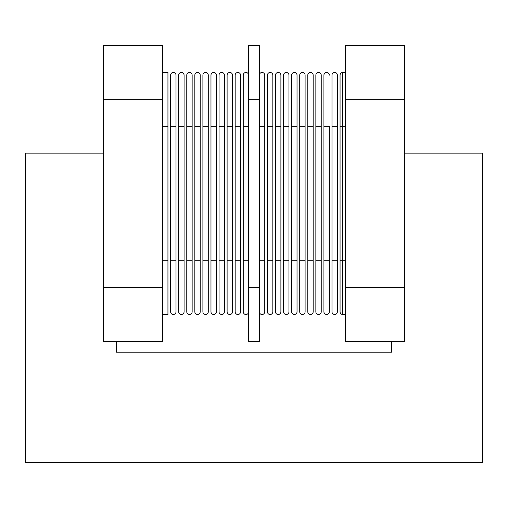 <?xml version="1.0" encoding="UTF-8"?>
<svg xmlns="http://www.w3.org/2000/svg" width="508" height="508" viewBox="0 0 508 508"><rect width="100%" height="100%" fill="white"/><g stroke="black" fill="none" stroke-linecap="round" stroke-linejoin="round"><path stroke-width="0.76" d="M345.44 45.568L404.609 45.568L404.609 341.408L345.44 341.408L345.44 45.568M103.391 45.568L162.56 45.568L162.56 341.408L103.391 341.408L103.391 45.568M103.391 153.149L25.4 153.149L25.4 462.432L482.6 462.432L482.6 153.149L404.609 153.149M116.427 341.408L116.427 352.165L391.573 352.165L391.573 341.408M162.56 72.466L167.938 72.466L167.938 314.509L162.56 314.509M345.44 314.509L342.748 314.509A2.692 2.692 0 0 1 340.062 311.823L340.062 75.152A2.692 2.692 0 0 1 342.748 72.466L345.44 72.466M259.378 45.568L259.378 341.408L248.622 341.408L248.622 45.568L259.378 45.568M248.622 260.725L243.243 260.725L243.243 311.823A2.692 2.692 0 0 0 245.929 314.509A2.692 2.692 0 0 0 248.622 311.823M243.243 260.725L243.243 75.152A2.692 2.692 0 0 1 245.929 72.466A2.692 2.692 0 0 1 248.622 75.152M235.172 260.725L235.172 311.823A2.692 2.692 0 0 0 237.865 314.509A2.692 2.692 0 0 0 240.551 311.823L240.551 260.725L235.172 260.725L235.172 75.152A2.692 2.692 0 0 1 237.865 72.466A2.692 2.692 0 0 1 240.551 75.152L240.551 260.725M227.108 260.725L227.108 311.823A2.692 2.692 0 0 0 229.794 314.509A2.692 2.692 0 0 0 232.486 311.823L232.486 260.725L227.108 260.725L227.108 75.152A2.692 2.692 0 0 1 229.794 72.466A2.692 2.692 0 0 1 232.486 75.152L232.486 260.725M219.037 260.725L219.037 311.823A2.692 2.692 0 0 0 221.729 314.509A2.692 2.692 0 0 0 224.415 311.823L224.415 260.725L219.037 260.725L219.037 75.152A2.692 2.692 0 0 1 221.729 72.466A2.692 2.692 0 0 1 224.415 75.152L224.415 260.725M210.972 260.725L210.972 311.823A2.692 2.692 0 0 0 213.658 314.509A2.692 2.692 0 0 0 216.351 311.823L216.351 260.725L210.972 260.725L210.972 75.152A2.692 2.692 0 0 1 213.658 72.466A2.692 2.692 0 0 1 216.351 75.152L216.351 260.725M202.902 260.725L202.902 311.823A2.692 2.692 0 0 0 205.588 314.509A2.692 2.692 0 0 0 208.28 311.823L208.28 260.725L202.902 260.725L202.902 75.152A2.692 2.692 0 0 1 205.588 72.466A2.692 2.692 0 0 1 208.28 75.152L208.28 260.725M194.831 260.725L194.831 311.823A2.692 2.692 0 0 0 197.523 314.509A2.692 2.692 0 0 0 200.209 311.823L200.209 260.725L194.831 260.725L194.831 75.152A2.692 2.692 0 0 1 197.523 72.466A2.692 2.692 0 0 1 200.209 75.152L200.209 260.725M186.766 260.725L186.766 311.823A2.692 2.692 0 0 0 189.452 314.509A2.692 2.692 0 0 0 192.145 311.823L192.145 260.725L186.766 260.725L186.766 75.152A2.692 2.692 0 0 1 189.452 72.466A2.692 2.692 0 0 1 192.145 75.152L192.145 260.725M178.695 260.725L178.695 311.823A2.692 2.692 0 0 0 181.388 314.509A2.692 2.692 0 0 0 184.074 311.823L184.074 260.725L178.695 260.725L178.695 75.152A2.692 2.692 0 0 1 181.388 72.466A2.692 2.692 0 0 1 184.074 75.152L184.074 260.725M170.631 260.725L170.631 311.823A2.692 2.692 0 0 0 173.317 314.509A2.692 2.692 0 0 0 176.009 311.823L176.009 260.725L170.631 260.725L170.631 75.152A2.692 2.692 0 0 1 173.317 72.466A2.692 2.692 0 0 1 176.009 75.152L176.009 260.725M259.378 311.823A2.692 2.692 0 0 0 262.071 314.509A2.692 2.692 0 0 0 264.757 311.823L264.757 260.725L259.378 260.725M259.378 75.152A2.692 2.692 0 0 1 262.071 72.466A2.692 2.692 0 0 1 264.757 75.152L264.757 260.725M267.449 260.725L267.449 311.823A2.692 2.692 0 0 0 270.135 314.509A2.692 2.692 0 0 0 272.828 311.823L272.828 260.725L267.449 260.725L267.449 75.152A2.692 2.692 0 0 1 270.135 72.466A2.692 2.692 0 0 1 272.828 75.152L272.828 260.725M275.514 260.725L275.514 311.823A2.692 2.692 0 0 0 278.206 314.509A2.692 2.692 0 0 0 280.892 311.823L280.892 260.725L275.514 260.725L275.514 75.152A2.692 2.692 0 0 1 278.206 72.466A2.692 2.692 0 0 1 280.892 75.152L280.892 260.725M283.585 260.725L283.585 311.823A2.692 2.692 0 0 0 286.271 314.509A2.692 2.692 0 0 0 288.963 311.823L288.963 260.725L283.585 260.725L283.585 75.152A2.692 2.692 0 0 1 286.271 72.466A2.692 2.692 0 0 1 288.963 75.152L288.963 260.725M291.649 260.725L291.649 311.823A2.692 2.692 0 0 0 294.342 314.509A2.692 2.692 0 0 0 297.028 311.823L297.028 260.725L291.649 260.725L291.649 75.152A2.692 2.692 0 0 1 294.342 72.466A2.692 2.692 0 0 1 297.028 75.152L297.028 260.725M299.72 260.725L299.72 311.823A2.692 2.692 0 0 0 302.412 314.509A2.692 2.692 0 0 0 305.098 311.823L305.098 260.725L299.72 260.725L299.72 75.152A2.692 2.692 0 0 1 302.412 72.466A2.692 2.692 0 0 1 305.098 75.152L305.098 260.725M307.791 260.725L307.791 311.823A2.692 2.692 0 0 0 310.477 314.509A2.692 2.692 0 0 0 313.169 311.823L313.169 260.725L307.791 260.725L307.791 75.152A2.692 2.692 0 0 1 310.477 72.466A2.692 2.692 0 0 1 313.169 75.152L313.169 260.725M315.855 260.725L315.855 311.823A2.692 2.692 0 0 0 318.548 314.509A2.692 2.692 0 0 0 321.234 311.823L321.234 260.725L315.855 260.725L315.855 75.152A2.692 2.692 0 0 1 318.548 72.466A2.692 2.692 0 0 1 321.234 75.152L321.234 260.725M323.926 260.725L323.926 126.251L329.305 126.251L329.305 260.725L323.926 260.725L323.926 311.823A2.692 2.692 0 0 0 326.612 314.509A2.692 2.692 0 0 0 329.305 311.823L329.305 260.725L329.305 311.823M323.926 126.251L323.926 75.152A2.692 2.692 0 0 1 326.612 72.466A2.692 2.692 0 0 1 329.305 75.152M331.991 260.725L331.991 311.823A2.692 2.692 0 0 0 334.683 314.509A2.692 2.692 0 0 0 337.369 311.823L337.369 260.725L331.991 260.725L331.991 75.152A2.692 2.692 0 0 1 334.683 72.466A2.692 2.692 0 0 1 337.369 75.152L337.369 260.725M345.44 99.358L404.609 99.358M404.609 287.617L345.44 287.617M162.56 287.617L103.391 287.617M103.391 99.358L162.56 99.358M167.938 260.725L162.56 260.725M167.938 126.251L162.56 126.251M342.748 314.509L342.748 72.466M340.062 260.725L345.44 260.725M340.062 126.251L345.44 126.251M259.378 99.358L248.622 99.358M259.378 287.617L248.622 287.617M248.622 126.251L243.243 126.251M240.551 126.251L235.172 126.251M232.486 126.251L227.108 126.251M224.415 126.251L219.037 126.251M216.351 126.251L210.972 126.251M208.28 126.251L202.902 126.251M200.209 126.251L194.831 126.251M192.145 126.251L186.766 126.251M184.074 126.251L178.695 126.251M176.009 126.251L170.631 126.251M264.757 126.251L259.378 126.251M272.828 126.251L267.449 126.251M280.892 126.251L275.514 126.251M288.963 126.251L283.585 126.251M297.028 126.251L291.649 126.251M305.098 126.251L299.72 126.251M313.169 126.251L307.791 126.251M321.234 126.251L315.855 126.251M337.369 126.251L331.991 126.251"/></g></svg>
